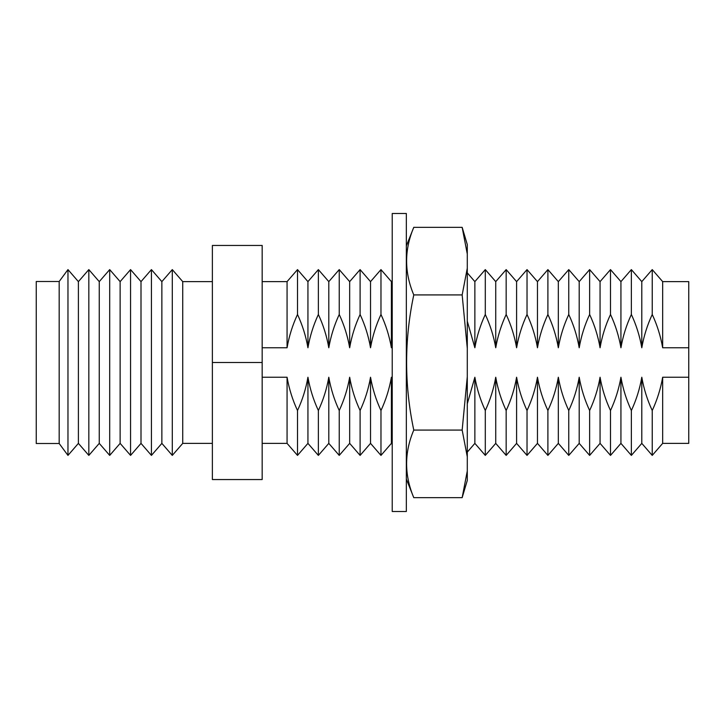 <?xml version="1.0" encoding="UTF-8"?>
<svg xmlns="http://www.w3.org/2000/svg" width="725" height="725" viewBox="0 0 725 725"><rect width="100%" height="100%" fill="white"/><g stroke="black" fill="none" stroke-linecap="round" stroke-linejoin="round"><path stroke-width="1.09" d="M172.296 269.6L172.296 455.4L161.865 443.374L161.865 281.626L172.296 269.6L182.736 281.626L182.736 443.374L212.38 443.374M151.434 455.4L141.003 443.374L141.003 281.626L151.434 269.6L151.434 455.4L161.865 443.374M130.563 455.4L120.133 443.374L120.133 281.626L130.563 269.6L130.563 455.4L141.003 443.374M109.702 455.4L99.262 443.374L99.262 281.626L109.702 269.6L109.702 455.4L120.133 443.374M88.831 455.4L78.4 443.374L78.4 281.626L88.831 269.6L88.831 455.4L99.262 443.374M59.178 281.499L59.178 443.501L36.25 443.501L36.25 281.499L59.178 281.499L67.969 269.6L67.969 455.4L78.4 443.374M662.668 281.626L662.668 347.764L688.75 347.764L688.75 281.626L662.668 281.626L652.237 269.6L652.237 314.478C657.149 325.008 660.62 336.101 662.668 347.764M620.935 281.626L610.504 269.6L610.504 314.478C615.416 325.008 618.887 336.101 620.935 347.764L620.935 281.626L631.366 269.6L641.797 281.626L641.797 347.764C643.8 336.237 647.28 325.144 652.237 314.478M631.366 269.6L631.366 314.478C636.278 325.008 639.758 336.101 641.797 347.764M579.202 281.626L568.763 269.6L568.763 314.478C573.683 325.008 577.154 336.101 579.202 347.764L579.202 281.626L589.633 269.6L600.064 281.626L600.064 347.764C602.067 336.237 605.538 325.144 610.504 314.478M589.633 269.6L589.633 314.478C594.545 325.008 598.025 336.101 600.064 347.764M537.47 281.626L527.03 269.6L527.03 314.478C531.951 325.008 535.422 336.101 537.47 347.764L537.47 281.626L547.901 269.6L558.332 281.626L558.332 347.764C560.334 336.237 563.805 325.144 568.763 314.478M547.901 269.6L547.901 314.478C552.812 325.008 556.293 336.101 558.332 347.764M495.737 281.626L485.297 269.6L485.297 314.478C490.209 325.008 493.689 336.101 495.737 347.764L495.737 281.626L506.168 269.6L516.599 281.626L516.599 347.764C518.602 336.237 522.072 325.144 527.03 314.478M506.168 269.6L506.168 314.478C511.08 325.008 514.56 336.101 516.599 347.764M467.29 272.89L474.866 281.626L474.866 347.764C476.869 336.237 480.34 325.144 485.297 314.478M467.29 321.193L474.866 347.764M370.529 281.626L360.098 269.6L360.098 314.478C365.01 325.008 368.49 336.101 370.529 347.764L370.529 281.626L380.969 269.6L391.4 281.626L391.4 347.764L392.225 343.206M380.969 269.6L380.969 314.478C385.881 325.008 389.361 336.101 391.4 347.764M328.797 281.626L318.366 269.6L318.366 314.478C323.278 325.008 326.757 336.101 328.797 347.764L328.797 281.626L339.237 269.6L349.667 281.626L349.667 347.764C351.661 336.237 355.141 325.144 360.098 314.478M339.237 269.6L339.237 314.478C344.148 325.008 347.619 336.101 349.667 347.764M262.169 281.626L287.064 281.626L297.504 269.6L307.935 281.626L307.935 347.764C309.928 336.237 313.408 325.144 318.366 314.478M297.504 269.6L297.504 314.478C302.416 325.008 305.887 336.101 307.935 347.764M262.169 347.764L287.064 347.764C289.067 336.237 292.538 325.144 297.504 314.478M287.064 377.236L287.064 443.374L297.504 455.4L297.504 410.522C292.583 399.992 289.112 388.899 287.064 377.236L262.169 377.236M287.064 281.626L287.064 347.764M392.225 381.794L391.4 377.236C389.397 388.763 385.927 399.856 380.969 410.522C376.058 399.992 372.577 388.899 370.529 377.236C368.536 388.763 365.056 399.856 360.098 410.522C355.187 399.992 351.707 388.899 349.667 377.236C347.665 388.763 344.194 399.856 339.237 410.522C334.316 399.992 330.845 388.899 328.797 377.236C326.803 388.763 323.323 399.856 318.366 410.522C313.454 399.992 309.974 388.899 307.935 377.236L307.935 443.374L297.504 455.4M307.935 377.236C305.932 388.763 302.461 399.856 297.504 410.522M318.366 410.522L318.366 455.4L307.935 443.374M328.797 377.236L328.797 443.374L318.366 455.4M339.237 410.522L339.237 455.4L328.797 443.374M328.797 347.764C330.799 336.237 334.279 325.144 339.237 314.478M349.667 377.236L349.667 443.374L339.237 455.4M360.098 410.522L360.098 455.4L349.667 443.374M370.529 377.236L370.529 443.374L360.098 455.4M380.969 410.522L380.969 455.4L370.529 443.374M370.529 347.764C372.532 336.237 376.012 325.144 380.969 314.478M391.4 377.236L391.4 443.374L380.969 455.4M662.668 377.236L662.668 443.374L688.75 443.374L688.75 377.236L662.668 377.236C660.665 388.763 657.194 399.856 652.237 410.522C647.316 399.992 643.845 388.899 641.797 377.236C639.803 388.763 636.323 399.856 631.366 410.522C626.454 399.992 622.974 388.899 620.935 377.236C618.933 388.763 615.462 399.856 610.504 410.522C605.583 399.992 602.112 388.899 600.064 377.236C598.071 388.763 594.591 399.856 589.633 410.522C584.722 399.992 581.242 388.899 579.202 377.236C577.2 388.763 573.72 399.856 568.763 410.522C563.851 399.992 560.38 388.899 558.332 377.236C556.338 388.763 552.858 399.856 547.901 410.522C542.989 399.992 539.509 388.899 537.47 377.236C535.467 388.763 531.987 399.856 527.03 410.522C522.118 399.992 518.638 388.899 516.599 377.236C514.605 388.763 511.125 399.856 506.168 410.522C501.256 399.992 497.776 388.899 495.737 377.236C493.734 388.763 490.254 399.856 485.297 410.522C480.385 399.992 476.905 388.899 474.866 377.236L474.866 443.374L467.29 452.11M474.866 377.236L467.29 403.807M485.297 410.522L485.297 455.4L474.866 443.374M495.737 377.236L495.737 443.374L485.297 455.4M506.168 410.522L506.168 455.4L495.737 443.374M495.737 347.764C497.731 336.237 501.211 325.144 506.168 314.478M516.599 377.236L516.599 443.374L506.168 455.4M527.03 410.522L527.03 455.4L516.599 443.374M537.47 377.236L537.47 443.374L527.03 455.4M547.901 410.522L547.901 455.4L537.47 443.374M537.47 347.764C539.463 336.237 542.943 325.144 547.901 314.478M558.332 377.236L558.332 443.374L547.901 455.4M568.763 410.522L568.763 455.4L558.332 443.374M579.202 377.236L579.202 443.374L568.763 455.4M589.633 410.522L589.633 455.4L579.202 443.374M579.202 347.764C581.196 336.237 584.676 325.144 589.633 314.478M600.064 377.236L600.064 443.374L589.633 455.4M610.504 410.522L610.504 455.4L600.064 443.374M620.935 377.236L620.935 443.374L610.504 455.4M631.366 410.522L631.366 455.4L620.935 443.374M620.935 347.764C622.929 336.237 626.409 325.144 631.366 314.478M641.797 377.236L641.797 443.374L631.366 455.4M652.237 410.522L652.237 455.4L641.797 443.374M688.75 377.236L688.75 347.764M212.38 362.5L212.38 479.551L262.169 479.551L262.169 245.449L212.38 245.449L212.38 362.5L262.169 362.5M392.225 362.5L392.225 511.506L406.344 511.506L406.344 213.494L392.225 213.494L392.225 362.5M406.344 479.08L413.776 497.658C404.233 475.029 404.233 452.5 413.776 430.079C404.233 384.984 404.233 339.934 413.776 294.921C404.233 272.292 404.233 249.763 413.776 227.342L406.344 245.92M413.776 227.342L462.16 227.342L467.29 254.049L462.16 227.342L467.29 244.597L467.29 480.403L462.16 497.658L413.776 497.658M467.29 348.335L462.16 294.921L413.776 294.921M462.16 294.921L467.29 268.214M467.29 456.786L462.16 430.079L413.776 430.079M462.16 430.079L467.29 376.665M462.16 497.658L467.29 470.951M182.736 443.374L172.296 455.4M59.178 443.501L67.969 455.4M262.169 443.374L287.064 443.374M307.935 281.626L318.366 269.6M349.667 281.626L360.098 269.6M391.4 443.374L392.225 444.325M391.4 281.626L392.225 280.675M474.866 281.626L485.297 269.6M516.599 281.626L527.03 269.6M558.332 281.626L568.763 269.6M600.064 281.626L610.504 269.6M641.797 281.626L652.237 269.6M662.668 443.374L652.237 455.4M78.4 281.626L67.969 269.6M99.262 281.626L88.831 269.6M120.133 281.626L109.702 269.6M141.003 281.626L130.563 269.6M161.865 281.626L151.434 269.6M182.736 281.626L212.38 281.626"/></g></svg>
